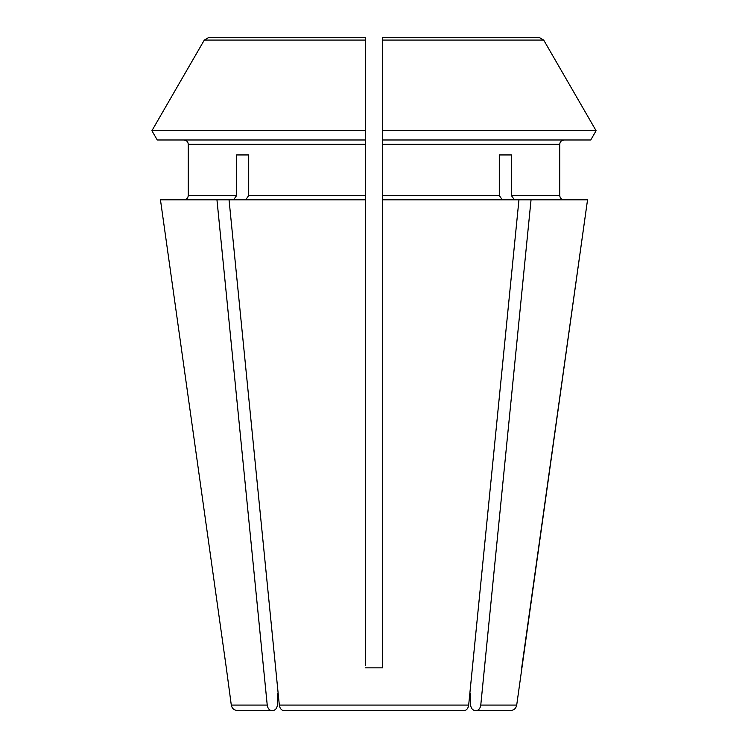 <?xml version="1.0" encoding="UTF-8"?>
<svg xmlns="http://www.w3.org/2000/svg" width="748" height="748" viewBox="0 0 748 748"><rect width="100%" height="100%" fill="white"/><g stroke="black" fill="none" stroke-linecap="round" stroke-linejoin="round"><path stroke-width="1.12" d="M183.989 199.819C186.542 199.529 187.972 198.098 188.262 195.546L188.262 144.261C187.972 141.699 186.542 140.278 183.989 139.979C186.542 140.278 187.972 141.699 188.262 144.261L188.262 195.546C187.972 198.098 186.542 199.529 183.989 199.819M236.62 154.939L248.71 154.939L236.62 154.939L236.62 195.546L233.591 199.819M277.489 693.499L277.489 704.186C277.171 708.019 275.657 710.161 272.945 710.6L271.73 710.6C269.289 710.291 267.784 708.45 267.232 705.084L216.957 199.819L160.455 199.819L226.307 667.861L160.455 199.819M484.48 667.861L483.76 675.033M470.511 693.499L470.511 704.186L470.511 693.499M469.922 692.657L468.678 705.084C468.126 708.45 466.621 710.291 464.181 710.6L283.819 710.6C281.379 710.291 279.874 708.45 279.322 705.084L229.047 199.819L216.957 199.819M248.71 154.939L248.71 195.546L245.681 199.819M382.546 665.72L382.546 667.861L365.454 667.861L382.546 667.861L382.546 40.074L543.702 40.074L539.074 37.4L382.546 37.4L382.546 40.074M382.546 45.946L382.546 37.4L382.546 45.946M365.454 37.4L208.926 37.4L365.454 37.4L365.454 130.732L151.9 130.732A451988.546 451988.546 0 0 1 204.298 40.074L365.454 40.074M188.262 144.261L365.454 144.261L365.454 130.732L365.454 139.979L157.248 139.979L151.9 130.732A451988.546 451988.546 0 0 1 204.298 40.074L208.926 37.4M365.454 144.261L365.454 195.546L248.71 195.546M365.454 665.72L365.454 195.546M596.1 130.732A460027.854 460027.854 0 0 0 543.702 40.074A460027.854 460027.854 0 0 1 596.1 130.732L382.546 130.732L382.546 139.979L590.752 139.979L596.1 130.732L590.752 139.979M511.38 154.939L499.29 154.939L511.38 154.939L511.38 195.546L514.409 199.819M480.768 705.084L516.709 705.084L587.545 199.819L531.043 199.819L480.768 705.084C480.216 708.45 478.711 710.291 476.27 710.6L475.055 710.6C472.343 710.161 470.829 708.019 470.511 704.186M531.043 199.819L518.953 199.819L468.678 705.084L279.322 705.084M267.232 705.084L231.291 705.084L226.307 667.861M157.248 139.979L151.9 130.732M382.546 144.261L559.738 144.261C560.028 141.699 561.458 140.278 564.011 139.979C561.458 140.278 560.028 141.699 559.738 144.261L559.738 195.546C560.028 198.098 561.458 199.529 564.011 199.819C561.458 199.529 560.028 198.098 559.738 195.546L511.38 195.546M365.454 571.687L365.454 585.254M494.447 37.4L539.074 37.4M502.319 199.819L499.29 195.546L382.546 195.546M272.945 710.6L239.36 710.6L272.945 710.6M462.965 710.6L464.181 710.6L462.965 710.6M271.73 710.6L237.64 710.6C234.124 710.301 232.011 708.459 231.291 705.084M516.709 705.084C515.989 708.459 513.876 710.301 510.36 710.6L476.27 710.6M475.055 710.6L508.64 710.6L475.055 710.6M521.693 667.861L587.545 199.819M499.29 154.939L499.29 195.546M518.953 199.819L382.546 199.819M365.454 199.819L229.047 199.819M236.62 195.546L188.262 195.546"/></g></svg>
